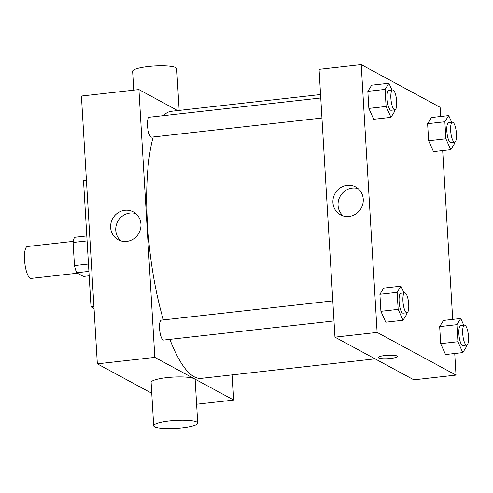 <?xml version="1.0" encoding="UTF-8"?>
<svg xmlns="http://www.w3.org/2000/svg" width="493" height="493" viewBox="0 0 493 493"><rect width="100%" height="100%" fill="white"/><g stroke="black" fill="none" stroke-linecap="round" stroke-linejoin="round"><path stroke-width="0.74" d="M73.284 241.373L27.392 246.525A16.047 4.412 83.6 0 0 24.65 261.456A16.047 4.412 83.6 0 0 30.116 278.225A16.047 4.412 83.6 0 0 30.973 278.416L77.463 273.196M88.475 264.032L74.474 265.604L73.1 242.494A21.55 5.922 83.6 0 1 74.548 237.312L86.805 235.937M89.171 275.797L83.465 276.437L76.655 272.758A21.55 5.922 83.6 0 1 74.474 265.604M88.906 271.378L76.655 272.758M87.101 240.923L73.1 242.494M86.441 180.475L83.527 180.808L91.014 306.831L94.046 308.476M93.929 306.504L91.014 306.831M151.758 393.285L97.337 363.846L81.425 96.03L138.915 89.578L177.72 110.568M232.228 374.89L233.725 400.07L196.608 404.235M334.001 320.931L163.577 340.071A10.026 2.755 -96.4 0 1 159.72 330.415A10.026 2.755 -96.4 0 1 161.34 320.142L332.806 300.884M233.725 400.07L154.827 357.388L138.915 89.578M321.941 118.024L151.524 137.165A10.026 2.755 -96.4 0 1 147.666 127.508A10.026 2.755 -96.4 0 1 149.287 117.235L320.752 97.978M375.062 358.849L201.317 378.359A134.379 36.938 -96.4 0 1 169.875 339.363M163.38 319.914A134.379 36.938 -96.4 0 1 153.206 136.98M163.442 115.645A134.379 36.938 -96.4 0 1 171.324 111.282L320.549 94.527M153.687 425.736L151.111 382.414A22.062 3.981 -3.4 0 1 172.901 377.127A22.062 3.981 -3.4 0 1 195.16 379.795L197.73 423.117A22.062 3.981 176.6 0 0 175.471 420.449A22.062 3.981 176.6 0 0 153.687 425.736A22.062 3.981 176.6 0 0 182.09 427.875A22.062 3.981 176.6 0 0 197.73 423.117M154.827 357.388L97.337 363.846M124.865 210.271A15.868 14.987 118.4 0 1 133.344 211.891A15.868 14.987 118.4 0 1 138.971 232.979A15.868 14.987 118.4 0 1 118.24 239.808A15.868 14.987 118.4 0 1 111.005 223.015A15.868 14.987 118.4 0 1 124.865 210.271M135.766 213.549A15.868 14.987 -61.6 0 0 129.998 213.05A15.868 14.987 -61.6 0 0 116.545 224.297A15.868 14.987 -61.6 0 0 120.951 240.923M133.751 90.157L132.629 71.275A22.062 3.981 -3.4 0 1 148.27 66.518A22.062 3.981 -3.4 0 1 176.673 68.663L179.156 110.407M454.737 353.499L456.019 375.105L413.861 379.838L334.963 337.157L319.051 69.347L361.209 64.608L440.107 107.295L440.656 116.484M442.683 150.593L452.71 319.39M394.727 109.853L394.807 111.178L390.961 117.352L373.712 119.288L368.856 108.405L367.84 91.353L371.685 85.178L388.934 83.243L391.941 89.979M466.557 345.094L466.637 346.425L462.791 352.594L445.543 354.535L440.687 343.652L439.676 326.6L443.515 320.425L460.764 318.49L463.771 325.226M456.019 375.105L377.12 332.418L361.209 64.608M454.503 142.187L454.583 143.518L450.738 149.687L433.489 151.628L428.633 140.745L427.616 123.694L431.461 117.519L448.71 115.584L451.717 122.319M406.78 312.759L406.861 314.084L403.015 320.259L385.766 322.194L380.91 311.311L379.9 294.259L383.739 288.085L400.988 286.15L403.995 292.885M377.12 332.418L334.963 337.157M349.013 216.458A15.868 14.987 118.4 0 1 340.54 214.837A15.868 14.987 118.4 0 1 334.907 193.755A15.868 14.987 118.4 0 1 355.638 186.927A15.868 14.987 118.4 0 1 362.879 203.714A15.868 14.987 118.4 0 1 349.013 216.458M396.927 355.971A9.527 1.719 -3.4 0 1 397.333 356.427A9.527 1.719 -3.4 0 1 387.929 358.707A9.527 1.719 -3.4 0 1 378.316 357.554A9.527 1.719 -3.4 0 1 386.383 355.373A9.527 1.719 -3.4 0 1 396.927 355.971M397.333 356.421A9.527 1.719 -3.4 0 1 387.929 358.707A9.527 1.719 -3.4 0 1 378.316 357.554M343.245 215.959A15.868 14.987 118.4 0 1 340.041 196.528A15.868 14.987 118.4 0 1 358.06 188.585M403.015 320.259L398.159 309.376L397.142 292.324L400.988 286.15M404.716 292.805L400.883 293.236A10.026 2.755 83.6 0 0 399.17 302.566A10.026 2.755 83.6 0 0 402.584 313.049A10.026 2.755 83.6 0 0 403.12 313.166L406.953 312.741A10.026 2.755 83.6 0 0 408.574 302.462A10.026 2.755 83.6 0 0 404.716 292.805A10.026 2.755 83.6 0 0 403.003 302.141A10.026 2.755 83.6 0 0 406.417 312.617A10.026 2.755 83.6 0 0 406.953 312.741M385.766 322.194L380.91 311.311L379.9 294.259L383.739 288.085M398.159 309.376L380.91 311.311M397.142 292.324L379.9 294.259M390.961 117.352L386.099 106.47L385.088 89.418L388.934 83.243M392.662 89.899L388.829 90.33A10.026 2.755 83.6 0 0 387.116 99.666A10.026 2.755 83.6 0 0 390.53 110.142A10.026 2.755 83.6 0 0 391.066 110.259L394.899 109.834A10.026 2.755 83.6 0 0 396.52 99.561A10.026 2.755 83.6 0 0 392.662 89.899A10.026 2.755 83.6 0 0 390.949 99.235A10.026 2.755 83.6 0 0 394.363 109.711A10.026 2.755 83.6 0 0 394.899 109.834M373.712 119.288L368.856 108.405L367.84 91.353L371.685 85.178M386.099 106.47L368.856 108.405M385.088 89.418L367.84 91.353M462.791 352.594L457.935 341.717L456.919 324.659L460.764 318.49M464.492 325.146L460.659 325.577A10.026 2.755 83.6 0 0 458.946 334.907A10.026 2.755 83.6 0 0 462.36 345.39A10.026 2.755 83.6 0 0 462.896 345.507L466.729 345.075A10.026 2.755 83.6 0 0 468.35 334.802A10.026 2.755 83.6 0 0 464.492 325.146A10.026 2.755 83.6 0 0 462.779 334.476A10.026 2.755 83.6 0 0 466.193 344.958A10.026 2.755 83.6 0 0 466.729 345.075M445.543 354.535L440.687 343.652L439.676 326.6L443.515 320.425M457.935 341.717L440.687 343.652M456.919 324.659L439.676 326.6M450.738 149.687L445.882 138.81L444.865 121.753L448.71 115.584M452.438 122.239L448.605 122.671A10.026 2.755 83.6 0 0 446.892 132.001A10.026 2.755 83.6 0 0 450.306 142.483A10.026 2.755 83.6 0 0 450.842 142.6L454.675 142.169A10.026 2.755 83.6 0 0 456.296 131.896A10.026 2.755 83.6 0 0 452.438 122.239A10.026 2.755 83.6 0 0 450.725 131.569A10.026 2.755 83.6 0 0 454.139 142.052A10.026 2.755 83.6 0 0 454.675 142.169M433.489 151.628L428.633 140.745L427.616 123.694L431.461 117.519M445.882 138.81L428.633 140.745M444.865 121.753L427.616 123.694"/></g></svg>
